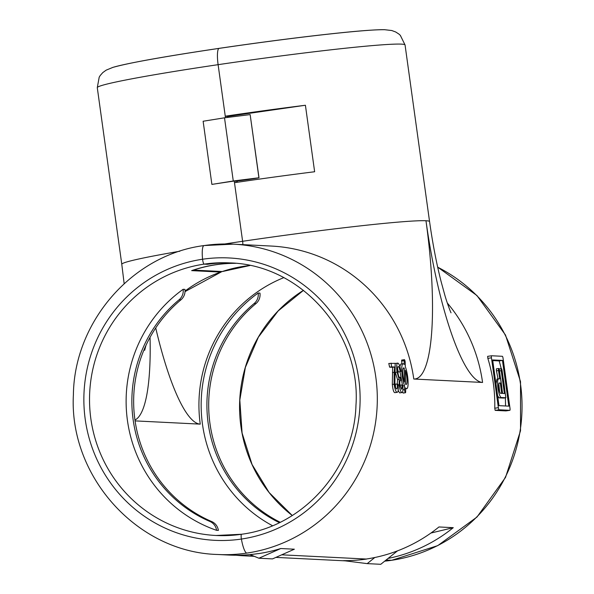 <?xml version="1.0" encoding="UTF-8"?>
<svg xmlns="http://www.w3.org/2000/svg" width="594" height="594" viewBox="0 0 594 594"><rect width="100%" height="100%" fill="white"/><g stroke="black" fill="none" stroke-linecap="round" stroke-linejoin="round"><path stroke-width="0.89" d="M249.881 265.503A136.464 133.338 -87.1 0 0 222.267 271.532A27.235 5.695 81.6 0 0 222.72 271.473L249.926 265.511M402.658 391.832L403.14 393.072L405.435 392.731A2.101 0.438 81.6 0 0 405.665 391.713L405.605 387.837A12.6 2.636 81.6 0 0 406.756 388.662A12.6 2.636 81.6 0 0 408.011 380.301A12.6 2.636 81.6 0 0 405.294 366.676L405.234 362.8A2.101 0.438 81.6 0 0 404.937 360.692A2.101 0.438 81.6 0 0 404.403 359.667A2.101 0.438 81.6 0 0 404.172 360.684L404.232 364.56A12.6 2.636 81.6 0 0 403.081 363.736A12.6 2.636 81.6 0 0 401.826 372.096A12.6 2.636 81.6 0 0 404.544 385.721L402.821 385.974M404.544 385.721L404.603 389.597A2.101 0.438 81.6 0 0 404.9 391.713A2.101 0.438 81.6 0 0 405.435 392.731M404.403 359.667L401.655 360.075L401.9 363.914M405.554 384.184A8.398 1.76 81.6 0 0 406.148 384.511A8.398 1.76 81.6 0 0 407.001 379.269A8.398 1.76 81.6 0 0 405.346 370.329L405.554 384.184M202.576 259.236A16.795 3.512 -98.4 0 1 204.024 245.567A16.795 3.512 81.6 0 0 202.576 259.236A4.203 0.876 81.6 0 0 204.128 264.13A4.203 0.876 -98.4 0 1 202.576 259.236A141.365 138.12 92.9 0 1 358.746 378.957A141.365 138.12 92.9 0 1 241.402 539.055A4.203 0.876 -98.4 0 1 241.572 534.251A4.203 0.876 -98.4 0 1 241.609 534.251A4.203 0.876 81.6 0 0 241.572 534.251A4.203 0.876 81.6 0 0 241.402 539.055A16.795 3.512 81.6 0 0 246.844 553.088A16.795 3.512 -98.4 0 1 241.402 539.055A141.365 138.12 92.9 0 1 85.232 419.342A141.365 138.12 92.9 0 1 202.576 259.236M437.674 267.122L476.937 295.53L505.494 335.023L520.515 381.645L520.522 430.739L505.524 477.42L476.989 517.04L437.756 545.626L391.721 560.291A16.795 3.512 -98.4 0 1 391.58 560.298A16.795 3.512 81.6 0 0 391.721 560.291L384.682 561.159A155.361 151.797 -87.1 0 0 391.58 560.298L386.093 560.023L391.58 560.298A155.361 151.797 -87.1 0 0 520.114 430.888A155.361 151.797 -87.1 0 0 437.696 267.203M492.73 360.595L499.168 360.914A155.361 151.797 92.9 0 1 501.217 368.651M503.066 377.554A155.361 151.797 92.9 0 1 504.729 389.53M505.338 397.817A155.361 151.797 92.9 0 1 505.516 405.977M503.571 398.077L498.967 397.846L501.269 397.512A9.445 1.975 -98.4 0 1 497.987 388.253A9.445 1.975 -98.4 0 1 498.589 378.816A9.445 1.975 -98.4 0 1 498.67 378.809L499.703 378.861L498.544 370.552A2.101 0.438 -98.4 0 1 498.685 368.495A2.101 0.438 -98.4 0 1 499.443 370.597L502.613 393.451L504.395 393.54L501.225 370.686A2.101 0.438 -98.4 0 1 501.366 368.629A2.101 0.438 -98.4 0 1 502.123 370.73L505.865 397.742L503.571 398.077M496.992 379.061L495.96 383.865M497.601 395.693L498.967 397.846M497.987 378.905A155.361 151.797 -87.1 0 0 496.428 370.864L496.391 368.837L498.685 368.495M500.386 377.42A155.361 151.797 92.9 0 1 502.049 389.397M501.366 368.629L499.049 368.971M305.413 105.257L228.296 116.357L225.26 116.201A155.361 6.319 -7.9 0 1 305.413 105.257L314.634 171.748A155.361 6.319 172.1 0 0 234.489 182.692L242.619 241.29A6.296 1.314 -98.4 0 1 242.872 244.631A6.296 1.314 81.6 0 0 242.619 241.29A155.361 6.319 172.1 0 1 425.972 220.745A161.665 33.806 -98.4 0 1 413.78 379.024A155.361 151.797 -87.1 0 0 271.213 246.05L233.242 244.156L204.024 245.567A16.795 3.512 81.6 0 1 204.173 245.56A155.361 151.797 92.9 0 1 233.242 244.156A155.361 151.797 92.9 0 1 377.16 391.973A155.361 151.797 92.9 0 1 246.844 553.088A155.361 151.797 92.9 0 1 217.775 554.492L228.853 555.048A155.361 151.797 -87.1 0 0 257.922 553.638L258.279 553.653A155.361 151.797 92.9 0 0 280.784 548.522L294.364 549.205L272.498 558.902L258.917 558.226L280.784 548.522M374.807 557.506L367.196 563.624L343.57 560.639A155.361 151.797 -87.1 0 0 366.565 559.051L281.697 554.818L366.208 559.036A155.361 151.797 -87.1 0 0 438.959 526.96L453.259 527.672A155.361 151.797 92.9 0 1 388.082 558.427M403.081 363.736L400.779 364.077L399.836 366.505M400.022 371.747L402.435 385.046M395.5 387.073L395.396 384.058L397.987 384.214C398.581 389.59 398.292 392.292 397.126 392.322L394.824 392.656C393.725 392.486 392.894 389.753 392.33 384.452L392.664 367.307L389.605 367.151A155.361 151.797 -87.1 0 0 388.788 363.469L395.173 363.335L394.884 384.199C395.389 387.251 395.99 388.84 396.673 388.966L396.755 388.959M400.17 386.404L400.126 385.038L402.747 385.194C403.2 389.887 402.932 392.344 401.952 392.56L399.651 392.901L398.21 390.488M397.252 383.858L397.564 379.588L395.3 372.371L397.03 372.119C396.361 366.401 396.629 363.394 397.824 363.097C398.99 363.454 400.014 366.216 400.913 371.399L400.163 371.733C399.606 368.48 398.975 366.713 398.262 366.453L398.18 366.453M400.163 371.733L398.411 371.993L397.572 368.911M505.873 410.907L509.852 410.32A2.101 0.438 -98.4 0 1 509.83 410.32L505.873 410.907L495.151 410.372L494.765 408.219A155.361 151.797 92.9 0 0 487.845 358.353L491.453 357.818A2.101 0.438 -98.4 0 1 491.594 355.761A2.101 0.438 -98.4 0 1 491.617 355.761L502.338 356.296A2.101 0.438 -98.4 0 1 503.073 358.397L509.994 408.264A2.101 0.438 -98.4 0 1 509.852 410.32L499.109 409.786A2.101 0.438 -98.4 0 1 498.373 407.684L491.453 357.818M491.58 355.769L487.637 356.348L487.845 358.353M222.267 271.532L193.592 270.107A136.464 133.338 92.9 0 1 235.618 263.328M232.165 263.045L230.509 262.964A136.464 133.338 92.9 0 0 207.484 264.3L204.128 264.13A136.464 133.338 -87.1 0 0 89.657 405.65A136.464 133.338 -87.1 0 0 216.075 535.491L241.572 534.251C303.267 526.366 354.195 469.037 355.962 405.323C361.137 332.707 300.646 264.56 229.663 262.897A136.464 133.338 -87.1 0 0 204.128 264.13L207.128 264.278A136.464 133.338 92.9 0 1 231.163 262.979M225.468 117.694L218.109 64.672A16.795 3.512 -98.4 0 1 218.815 48.426A4.203 0.876 -98.4 0 1 218.919 48.381A4.203 0.876 -98.4 0 1 219.03 48.396M384.971 29.707A141.365 5.747 172.1 0 0 384.608 29.7A141.365 5.747 172.1 0 0 218.815 48.426A141.365 5.747 172.1 0 0 112.793 67.419C128.712 62.897 164.093 56.556 218.919 48.381A4.203 0.876 81.6 0 0 218.815 48.426A16.795 3.512 81.6 0 0 218.109 64.672L225.26 116.201M453.259 527.672L430.947 533.033M237.444 182.261L237.266 180.962M228.43 117.322L228.296 116.357M226.96 116.29L227.123 117.486L226.96 116.29M224.762 243.971A155.361 6.319 -7.9 0 1 242.619 241.29L234.259 181.029L235.952 181.118L236.137 182.447L235.952 181.118A18.266 0.743 172.1 0 0 259.006 177.769L250.148 114.597L258.91 177.769L233.271 180.984L224.51 117.812L250.148 114.597M250.029 554.588L258.917 558.226M392.664 367.307L394.661 367.01L391.602 366.862L391.082 363.127M392.448 372.601L394.164 372.349L394.661 367.01M394.973 392.649L397.126 392.322C395.953 392.137 394.943 389.426 394.089 384.192L394.164 372.349M394.089 384.192L392.33 384.452M389.605 367.151L391.602 366.862M396.673 388.966C397.401 388.892 397.549 387.177 397.141 383.806M395.366 363.454L397.824 363.097M399.769 392.894L401.952 392.56C400.876 392.307 399.94 389.812 399.146 385.075L399.198 379.351L397.03 372.119M399.198 379.351L397.564 379.588M399.361 377.413L400.222 377.287L400.608 380.643L400.215 380.702M399.762 377.658L400.222 377.287L399.762 377.658C398.997 377.383 398.359 375.557 397.832 372.186C397.386 368.584 397.527 366.676 398.262 366.453L398.114 366.476M399.146 385.075L398.106 385.231M400.608 380.643L400.453 380.598C399.799 380.546 399.614 382.016 399.933 384.994L401.492 389.196M401.462 389.204C402.041 389.063 402.183 387.585 401.893 384.778M404.492 382.068L404.284 368.213A8.398 1.76 81.6 0 0 403.69 367.894A8.398 1.76 81.6 0 0 402.836 373.136A8.398 1.76 81.6 0 0 404.492 382.068M403.215 368.377L404.284 368.213M502.465 360.424L508.806 406.14L498.982 405.65L492.641 359.934L502.465 360.424L499.168 360.914M499.569 391.439A155.361 151.797 -87.1 0 0 498.737 383.88M500.274 383.019L501.715 393.406L500.69 393.354A5.249 1.099 -98.4 0 1 498.871 388.216A5.249 1.099 -98.4 0 1 499.205 382.967A5.249 1.099 -98.4 0 1 499.25 382.967L500.274 383.019L498.93 383.212M501.269 397.512L505.865 397.742M183.138 289.3A11.383 11.115 92.9 0 1 179.128 299.747A130.591 127.591 -87.1 0 0 209.897 521.458A11.383 11.115 92.9 0 1 216.587 530.331A136.464 133.338 92.9 0 1 127.443 420.507A136.464 133.338 92.9 0 1 183.138 289.3L184.927 289.389A11.383 11.115 92.9 0 1 180.918 299.836A130.591 127.591 -87.1 0 0 211.679 521.547A11.383 11.115 92.9 0 1 218.369 530.42L216.587 530.331M253.274 555.917A155.361 151.797 92.9 0 1 243.146 555.761A155.361 151.797 92.9 0 1 236.011 555.227M235.439 263.313A136.464 133.338 -87.1 0 0 191.654 270.626L220.686 272.074A27.539 5.762 81.6 0 0 221.154 272.007A27.539 5.762 81.6 0 0 221.852 271.51M280.168 522.252A130.591 127.591 92.9 0 1 255.962 303.579A11.383 11.115 -87.1 0 0 259.972 293.132L258.182 293.042A136.464 133.338 -87.1 0 0 272.498 525.712M233.271 180.984L211.887 184.407A155.361 6.319 -7.9 0 1 234.259 181.029M211.887 184.407L203.126 121.243L224.51 117.812M397.46 550.883L380.776 564.3L367.196 563.624M279.358 522.646A130.591 127.591 92.9 0 1 254.18 303.489A11.383 11.115 -87.1 0 0 258.182 293.042M404.603 389.597L402.947 389.842M401.551 361.07L404.172 360.684M413.78 379.024L482.573 382.454A155.361 151.797 -87.1 0 0 447.327 303.029M218.919 48.381C254.492 43.147 288.06 38.721 319.624 35.091C347.639 31.928 371.309 29.618 384.608 29.7L391.765 30.524L395.671 31.972L398.901 34.051L400.334 35.365L405.056 44.966A155.361 6.319 172.1 0 0 218.109 64.672A155.361 6.319 172.1 0 0 97.282 87.674L121.785 264.293A155.361 6.319 -7.9 0 1 179.848 251.225M482.573 382.454A161.665 33.806 81.6 0 1 425.972 220.745A155.361 6.319 -7.9 0 1 429.566 221.584C432.64 243.406 436.464 263.335 441.052 281.37L444.698 294.669C446.762 302.101 450.467 311.835 451.032 312.808M498.373 407.684L494.765 408.219M499.109 409.786L495.151 410.372M501.225 370.686L499.487 370.938M498.544 370.552L496.428 370.864M155.725 327.933A161.665 33.806 81.6 0 0 200.252 424.138A136.464 133.338 92.9 0 1 283.746 277.658M179.128 299.747L180.918 299.836M209.897 521.458L211.679 521.547M216.075 535.491A136.464 133.338 -87.1 0 0 241.535 534.266M185.038 291.053A136.464 133.338 92.9 0 1 220.686 272.074M200.252 424.138L135.076 420.886M303.489 290.347L278.163 310.929L258.397 337.132L245.359 367.426L239.813 400.037L242.085 433.033L252.049 464.478L269.112 492.523L292.263 515.51A136.464 133.338 92.9 0 1 303.46 290.325M150.052 337.318A161.665 33.806 -98.4 0 1 134.949 420.003M97.282 87.674L99.205 77.146L100.23 75.497L102.769 72.617L106.14 70.159L112.793 67.419A141.365 5.747 172.1 0 0 112.452 67.523M255.962 303.579L254.18 303.489M405.62 388.832L406.756 388.662M405.056 44.966L429.566 221.584M487.637 356.348L491.594 355.761M496.911 379.061L498.589 378.816M204.024 245.567C132.596 254.692 74.257 321.502 73.396 394.75C68.845 476.44 137.392 552.524 217.775 554.492M345.203 560.847L275.906 557.395M254.239 556.311L243.146 555.761M121.785 264.293L124.153 283.642M144.676 350.289L145.931 345.485M185.016 291.624L221.154 272.007"/></g></svg>
